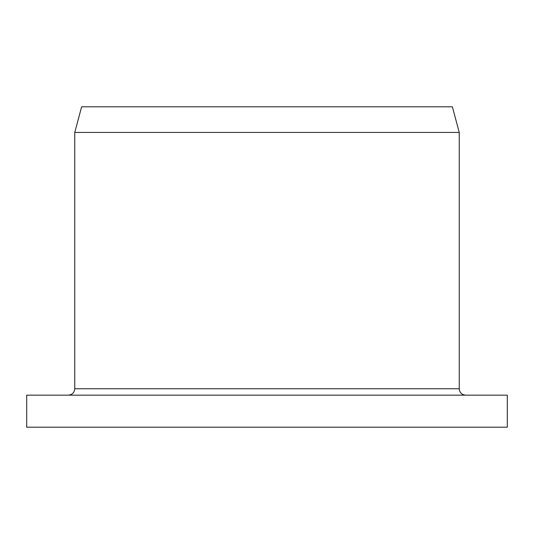 <?xml version="1.0" encoding="UTF-8"?>
<svg xmlns="http://www.w3.org/2000/svg" width="534" height="534" viewBox="0 0 534 534"><rect width="100%" height="100%" fill="white"/><g stroke="black" fill="none" stroke-linecap="round" stroke-linejoin="round"><path stroke-width="0.8" d="M26.7 427.2L507.3 427.2L507.3 395.16L26.7 395.16L26.7 427.2M74.76 132.432L459.24 132.432L452.371 106.8L81.629 106.8L74.76 132.432L74.76 388.752L459.24 388.752L459.24 132.432M459.24 388.752C459.62 392.644 461.756 394.78 465.648 395.16M74.76 388.752C74.38 392.644 72.244 394.78 68.352 395.16"/></g></svg>
